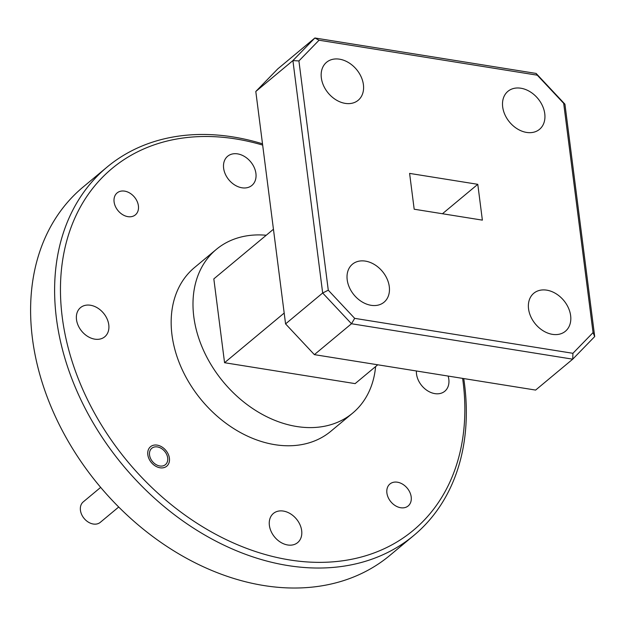 <?xml version="1.0" encoding="UTF-8"?>
<svg xmlns="http://www.w3.org/2000/svg" width="626" height="626" viewBox="0 0 626 626"><rect width="100%" height="100%" fill="white"/><g stroke="black" fill="none" stroke-linecap="round" stroke-linejoin="round"><path stroke-width="0.94" d="M216.314 249.398L194.483 267.568A106.53 79.416 50.2 0 0 171.978 334.91A106.53 79.416 50.2 0 0 235.775 429.851A106.53 79.416 50.2 0 0 330.818 431.291L352.641 413.121A106.53 79.416 -129.8 0 1 257.599 411.681A106.53 79.416 -129.8 0 1 193.802 316.733A106.53 79.416 -129.8 0 1 216.314 249.398A106.53 79.416 -129.8 0 1 266.23 235.251M76.497 319.612A18.96 14.132 50.2 0 0 87.851 336.514A18.96 14.132 50.2 0 0 104.769 336.772A18.96 14.132 50.2 0 0 108.775 324.784A18.96 14.132 50.2 0 0 97.421 307.882A18.96 14.132 50.2 0 0 80.504 307.632A18.96 14.132 50.2 0 0 76.497 319.612M269.391 525.441A18.96 14.132 50.2 0 0 280.745 542.343A18.96 14.132 50.2 0 0 297.663 542.593A18.96 14.132 50.2 0 0 301.669 530.613A18.96 14.132 50.2 0 0 290.315 513.711A18.96 14.132 50.2 0 0 273.398 513.453A18.96 14.132 50.2 0 0 269.391 525.441M416.407 370.983A18.96 14.132 50.2 0 0 416.525 374.074A18.96 14.132 50.2 0 0 427.887 390.976A18.96 14.132 50.2 0 0 444.804 391.234A18.96 14.132 50.2 0 0 448.811 379.246A18.96 14.132 50.2 0 0 448.13 376.062M223.631 168.253A18.96 14.132 50.2 0 0 234.993 185.147A18.96 14.132 50.2 0 0 251.91 185.406A18.96 14.132 50.2 0 0 255.917 173.418A18.96 14.132 50.2 0 0 244.563 156.523A18.96 14.132 50.2 0 0 227.637 156.265A18.96 14.132 50.2 0 0 223.631 168.253M147.822 454.734A12.676 9.453 50.2 0 0 155.412 466.034A12.676 9.453 50.2 0 0 166.719 466.206A12.676 9.453 50.2 0 0 169.403 458.193A12.676 9.453 50.2 0 0 161.813 446.894A12.676 9.453 50.2 0 0 150.498 446.721A12.676 9.453 50.2 0 0 147.822 454.734M114.104 201.948A14.273 10.642 50.2 0 0 122.657 214.663A14.273 10.642 50.2 0 0 135.388 214.859A14.273 10.642 50.2 0 0 138.409 205.837A14.273 10.642 50.2 0 0 129.856 193.113A14.273 10.642 50.2 0 0 117.125 192.918A14.273 10.642 50.2 0 0 114.104 201.948M386.899 493.022A14.273 10.642 50.2 0 0 395.444 505.745A14.273 10.642 50.2 0 0 408.183 505.941A14.273 10.642 50.2 0 0 411.196 496.919A14.273 10.642 50.2 0 0 402.651 484.195A14.273 10.642 50.2 0 0 389.912 484A14.273 10.642 50.2 0 0 386.899 493.022M462.622 378.378A235.423 175.507 -129.8 0 1 289.619 559.934A235.423 175.507 -129.8 0 1 62.264 317.335A235.423 175.507 -129.8 0 1 235.689 138.925A235.423 175.507 -129.8 0 1 262.67 145.091M262.505 143.816A239.688 178.676 50.2 0 0 233.013 136.938A239.688 178.676 50.2 0 0 107.093 167.064A239.688 178.676 50.2 0 0 56.45 318.571A239.688 178.676 50.2 0 0 287.921 565.56A239.688 178.676 50.2 0 0 413.849 535.433A239.688 178.676 50.2 0 0 464.492 383.926A239.688 178.676 50.2 0 0 463.741 378.558M107.093 167.064L83.086 187.049A239.688 178.676 50.2 0 0 32.442 338.564A239.688 178.676 50.2 0 0 175.976 552.187A239.688 178.676 50.2 0 0 389.841 555.426L413.849 535.433M544.761 113.697A24.711 18.42 -129.8 0 1 539.542 129.316A24.711 18.42 -129.8 0 1 517.491 128.979A24.711 18.42 -129.8 0 1 502.686 106.952A24.711 18.42 -129.8 0 1 507.913 91.333A24.711 18.42 -129.8 0 1 529.964 91.67A24.711 18.42 -129.8 0 1 544.761 113.697M570.63 315.621A24.711 18.42 -129.8 0 1 565.411 331.248A24.711 18.42 -129.8 0 1 543.36 330.911A24.711 18.42 -129.8 0 1 528.555 308.884A24.711 18.42 -129.8 0 1 533.775 293.265A24.711 18.42 -129.8 0 1 555.825 293.594A24.711 18.42 -129.8 0 1 570.63 315.621M389.278 286.583A24.711 18.42 -129.8 0 1 384.059 302.201A24.711 18.42 -129.8 0 1 362.008 301.865A24.711 18.42 -129.8 0 1 347.203 279.838A24.711 18.42 -129.8 0 1 352.43 264.219A24.711 18.42 -129.8 0 1 374.481 264.555A24.711 18.42 -129.8 0 1 389.278 286.583M363.409 84.651A24.711 18.42 -129.8 0 1 358.189 100.27A24.711 18.42 -129.8 0 1 336.139 99.933A24.711 18.42 -129.8 0 1 321.341 77.906A24.711 18.42 -129.8 0 1 326.561 62.287A24.711 18.42 -129.8 0 1 348.612 62.623A24.711 18.42 -129.8 0 1 363.409 84.651M375.6 366.586A106.53 79.416 -129.8 0 1 352.641 413.121M273.445 229.241L213.826 278.891L224.562 362.712L355.13 383.621L377.752 364.786M224.562 362.712L284.181 313.063M255.799 91.49L277.772 68.883L314.878 37.99L292.905 60.597L255.799 91.49L285.573 323.9L314.377 354.637L535.621 390.076L572.727 359.175L594.7 336.577L564.926 104.166L536.122 73.43L314.878 37.99L319.049 40.22L537.288 75.183L563.682 103.345L593.057 332.602L572.923 353.307L354.676 318.352L328.282 290.19L298.915 60.933L319.049 40.22M409.6 173.402L414.185 209.217L482.372 220.133L477.787 184.318L409.6 173.402M298.915 60.933L292.905 60.597L322.672 293.007L285.573 323.9M328.282 290.19L322.672 293.007L351.483 323.744L314.377 354.637M354.676 318.352L351.483 323.744L572.727 359.175L572.923 353.307M477.787 184.318L442.449 213.74M593.057 332.602L594.7 336.577M563.682 103.345L564.926 104.166M537.288 75.183L536.122 73.43M100.669 487.38L83.25 501.888A13.318 9.93 50.2 0 0 81.662 514.541A13.318 9.93 50.2 0 0 93.297 524.025A13.318 9.93 50.2 0 0 100.293 522.35L118.713 507.013M149.544 455.008A10.65 7.942 -129.8 0 1 157.392 446.933A10.65 7.942 -129.8 0 1 167.682 457.911A10.65 7.942 -129.8 0 1 159.833 465.987A10.65 7.942 -129.8 0 1 149.544 455.008"/></g></svg>
